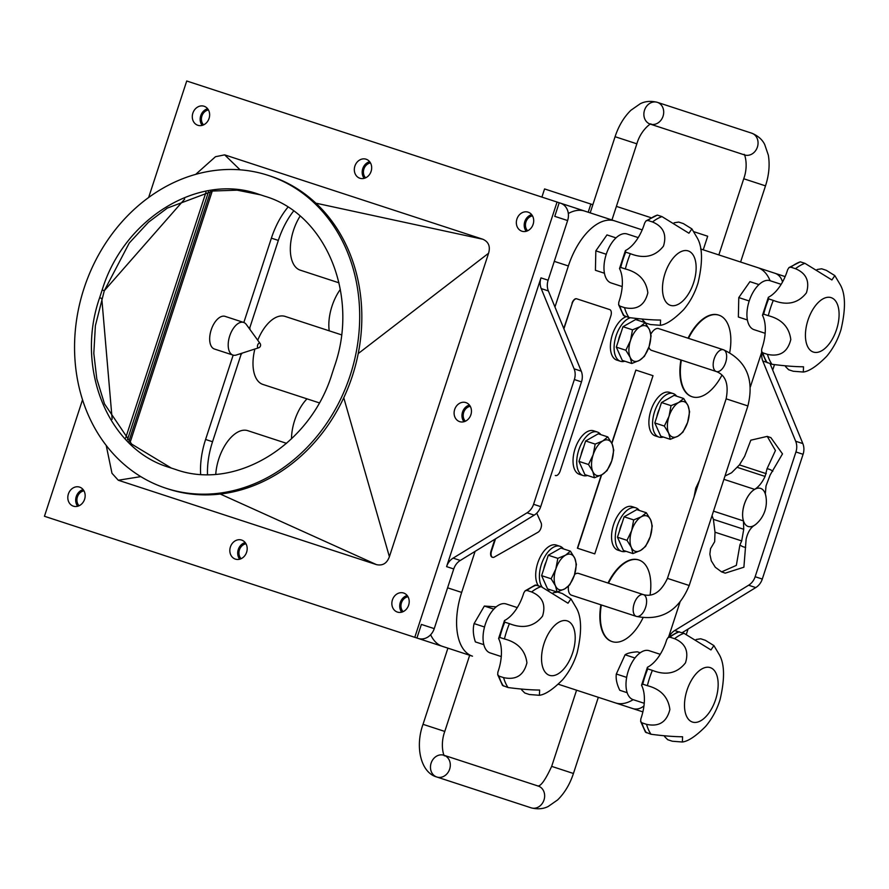 <?xml version="1.0" encoding="UTF-8"?>
<svg xmlns="http://www.w3.org/2000/svg" width="889" height="889" viewBox="0 0 889 889"><rect width="100%" height="100%" fill="white"/><g stroke="black" fill="none" stroke-linecap="round" stroke-linejoin="round"><path stroke-width="1.33" d="M371.28 170.777A8.59 7.301 -71.9 0 0 370.88 171.966M365.601 177.833A8.59 7.301 108.1 0 1 363.912 169.032A8.59 7.301 108.1 0 1 370.469 162.92M209.259 117.815A8.59 7.301 -71.9 0 0 208.859 119.015M203.57 124.871A8.59 7.301 108.1 0 1 201.892 116.07A8.59 7.301 108.1 0 1 208.448 109.958M533.3 223.728A8.59 7.301 -71.9 0 0 532.911 224.928M527.622 230.784A8.59 7.301 108.1 0 1 525.932 221.983A8.59 7.301 108.1 0 1 532.489 215.871M471.059 414.163A8.59 7.301 -71.9 0 0 470.659 415.363M465.38 421.219A8.59 7.301 108.1 0 1 463.691 412.418A8.59 7.301 108.1 0 1 470.248 406.306M84.766 498.685A8.59 7.301 -71.9 0 0 84.377 499.885M79.088 505.741A8.59 7.301 108.1 0 1 77.41 496.94A8.59 7.301 108.1 0 1 83.966 490.828M246.786 551.636A8.59 7.301 -71.9 0 0 246.397 552.836M241.108 558.692A8.59 7.301 108.1 0 1 239.43 549.891A8.59 7.301 108.1 0 1 245.986 543.79M408.818 604.598A8.59 7.301 -71.9 0 0 408.418 605.798M403.139 611.654A8.59 7.301 108.1 0 1 401.45 602.853A8.59 7.301 108.1 0 1 408.007 596.741M208.515 191.757L127.438 439.799M148.641 197.514L186.723 80.999L557.059 202.047L414.785 637.324L447.912 648.148L416.93 638.024L421.375 624.422L434.243 628.623L453.746 568.971A14.313 12.179 108.1 0 1 460.28 560.459L534.189 515.142A14.313 12.179 -71.9 0 0 540.723 506.641L581.495 381.881A14.313 12.179 -71.9 0 0 581.25 371.158L548.369 290.936A14.313 12.179 108.1 0 1 548.124 280.213L567.615 220.55A14.313 12.179 -71.9 0 0 560.492 203.17L590.185 212.871L615.077 136.706L636.846 143.818C641.158 128.949 652.504 122.182 650.77 124.182M567.615 220.55L554.758 216.349L559.203 202.748L560.492 203.17M165.999 488.25L168.143 488.961A164.565 140.018 -71.9 0 0 352.355 376.025A164.565 140.018 -71.9 0 0 270.4 176.1L268.256 175.4A164.565 140.018 108.1 0 1 350.21 375.325A164.565 140.018 108.1 0 1 165.999 488.25A164.565 140.018 108.1 0 1 84.033 288.325A164.565 140.018 108.1 0 1 268.256 175.4M334.608 365.957L332.075 373.702C310.439 445.078 235.685 491.061 175.766 469.525L169.177 467.37C108.291 449.445 74.887 368.335 99.635 297.737L102.168 289.981C123.804 218.616 198.558 172.622 258.466 194.169L265.066 196.325C325.952 214.238 359.356 295.348 334.608 365.957M260.61 194.869L237.163 190.168L212.904 191.013L167.332 208.082L148.474 222.228L129.238 243.053L104.313 290.681L95.379 325.707L93.812 353.377L96.801 378.858L104.502 403.884L131.694 444.122L171.321 468.07M106.213 445.433L111.981 473.281L118.281 480.238L376.492 564.626C382.659 565.971 386.948 563.337 389.393 556.714L488.572 253.254C490.517 246.464 488.606 241.797 482.827 239.241L224.65 154.864L240.086 169.821M224.65 154.864L215.494 156.708L195.68 174.377M482.827 239.241L315.884 203.17M488.572 253.254L358.234 353.566M389.393 556.714L343.765 397.772M112.147 419.219L101.779 298.437L99.635 297.737M414.785 637.324L44.45 516.276L82.533 399.761M366.112 159.209A10.012 8.523 108.1 0 1 371.102 171.377A10.012 8.523 108.1 0 1 359.889 178.256A10.012 8.523 108.1 0 1 354.9 166.076A10.012 8.523 108.1 0 1 366.112 159.209M204.081 106.247A10.012 8.523 108.1 0 1 209.071 118.415A10.012 8.523 108.1 0 1 197.858 125.293A10.012 8.523 108.1 0 1 192.869 113.125A10.012 8.523 108.1 0 1 204.081 106.247M528.133 212.16A10.012 8.523 108.1 0 1 533.122 224.339A10.012 8.523 108.1 0 1 521.91 231.207A10.012 8.523 108.1 0 1 516.92 219.038A10.012 8.523 108.1 0 1 528.133 212.16M465.892 402.595A10.012 8.523 108.1 0 1 470.881 414.763A10.012 8.523 108.1 0 1 459.669 421.642A10.012 8.523 108.1 0 1 454.679 409.473A10.012 8.523 108.1 0 1 465.892 402.595M79.599 487.116A10.012 8.523 108.1 0 1 84.588 499.285A10.012 8.523 108.1 0 1 73.376 506.163A10.012 8.523 108.1 0 1 68.386 493.984A10.012 8.523 108.1 0 1 79.599 487.116M241.619 540.067A10.012 8.523 108.1 0 1 246.609 552.247A10.012 8.523 108.1 0 1 235.396 559.114A10.012 8.523 108.1 0 1 230.407 546.946A10.012 8.523 108.1 0 1 241.619 540.067M403.639 593.03A10.012 8.523 108.1 0 1 408.629 605.198A10.012 8.523 108.1 0 1 397.416 612.077A10.012 8.523 108.1 0 1 392.427 599.908A10.012 8.523 108.1 0 1 403.639 593.03M125.693 437.888L205.97 192.28M184.723 199.036L104.313 290.681L102.168 289.981M376.492 564.626L220.272 494.04M118.281 480.238L140.795 476.626M686.375 634.201L688.042 629.09M772.697 370.08L774.375 364.968M210.582 191.391L128.894 441.322M369.646 161.687A10.012 8.523 -71.9 0 0 362.756 168.654A10.012 8.523 -71.9 0 0 364.201 178.345M531.666 214.649A10.012 8.523 -71.9 0 0 524.777 221.605A10.012 8.523 -71.9 0 0 526.232 231.296M469.425 405.073A10.012 8.523 -71.9 0 0 462.536 412.04A10.012 8.523 -71.9 0 0 463.98 421.73M407.184 595.508A10.012 8.523 -71.9 0 0 400.294 602.475A10.012 8.523 -71.9 0 0 401.739 612.165M245.164 542.557A10.012 8.523 -71.9 0 0 238.274 549.513A10.012 8.523 -71.9 0 0 239.719 559.203M83.144 489.595A10.012 8.523 -71.9 0 0 76.254 496.562A10.012 8.523 -71.9 0 0 77.699 506.252M207.626 108.736A10.012 8.523 -71.9 0 0 200.736 115.692A10.012 8.523 -71.9 0 0 202.181 125.382M563.759 328.486L572.227 303.36A5.723 3.011 -71.9 0 1 576.872 298.86L609.521 309.528M571.994 303.282A5.723 3.011 -71.9 0 1 576.639 298.782M572.227 303.36L563.904 328.841M576.872 298.86L609.743 309.605A5.723 3.011 -71.9 0 1 610.832 315.973L560.148 471.048A5.723 3.011 -71.9 0 1 555.503 475.548L555.281 475.471M601.297 475.048L577.394 548.191L594.774 553.88L653.015 375.691L635.868 370.08L611.876 443.467M611.732 443.144L635.868 370.08M601.609 474.893L577.628 548.269M642.969 617.888A42.928 22.558 -71.9 0 1 612.232 641.636A42.928 22.558 -71.9 0 1 601.353 604.953M608.465 583.195A42.928 22.558 -71.9 0 1 638.913 560.026A42.928 22.558 -71.9 0 1 650.059 595.108M612.232 641.636L611.776 641.48A42.928 22.558 -71.9 0 1 600.886 604.809M607.998 583.04A42.928 22.558 -71.9 0 1 638.446 559.87A42.928 22.558 -71.9 0 1 638.68 559.948M721.979 375.058A42.928 22.558 -71.9 0 1 692.264 396.794A42.928 22.558 -71.9 0 1 681.374 360.112M688.486 338.353A42.928 22.558 -71.9 0 1 718.934 315.184A42.928 22.558 -71.9 0 1 729.713 352.488M692.264 396.794L691.798 396.638A42.928 22.558 -71.9 0 1 680.918 359.967M688.03 338.198A42.928 22.558 -71.9 0 1 718.479 315.028A42.928 22.558 -71.9 0 1 718.701 315.106M536.734 513.153L541.09 522.832A5.723 3.011 -71.9 0 1 538.012 532.255L494.306 557.07A5.723 3.011 -71.9 0 1 492.639 557.336A5.723 3.011 -71.9 0 1 491.561 550.958L495.517 538.856M492.417 557.247A5.723 3.011 -71.9 0 1 492.173 557.181A5.723 3.011 -71.9 0 1 491.095 550.813L494.873 539.245M496.184 606.887L484.349 606.042L474.104 623.589C472.715 629.101 473.148 635.202 475.382 641.902L483.838 644.658M484.383 627.512L484.683 626.367M484.349 606.042L493.817 609.132M474.104 623.589L484.194 626.889M501.274 656.56L490.195 652.937A25.759 13.535 -71.9 0 1 485.327 624.245A25.759 13.535 -71.9 0 1 506.197 603.964L517.287 607.587M615.999 237.874L606.976 234.918L595.83 250.854L595.419 270.289L604.442 273.245M606.065 254.865L606.454 253.665M595.83 250.854L605.909 254.154M622.211 286.569L611.121 282.946A25.759 13.535 -71.9 0 1 606.254 254.265A25.759 13.535 -71.9 0 1 627.123 233.985L638.213 237.607M640.224 652.77L637.357 651.837C631.457 652.226 627.367 653.204 625.089 654.782L616.321 674.006C615.677 678.852 616.833 684.274 619.811 690.297L627.178 692.709M626.601 677.718L626.756 676.851M625.089 654.782L634.957 658.004M616.321 674.006L626.401 677.307M644.225 703.277L633.146 699.654A25.759 13.535 -71.9 0 1 628.279 670.973A25.759 13.535 -71.9 0 1 649.148 650.692L660.238 654.315M758.962 284.602L749.927 281.646L738.781 297.582L738.37 317.017L747.393 319.962M749.016 301.582L749.405 300.393M738.781 297.582L748.871 300.871M765.162 333.297L754.072 329.675A25.759 13.535 -71.9 0 1 749.205 300.982A25.759 13.535 -71.9 0 1 770.074 280.702L781.164 284.324M430.643 634.746A57.24 30.082 108.1 0 0 442.389 646.347L472.481 656.182A57.24 30.082 -71.9 0 1 461.669 592.418L475.093 551.38M673.94 223.017A34.46 18.113 108.1 0 0 674.373 222.75L678.696 222.072L683.33 223.584L691.886 228.884L688.931 233.229L661.983 216.605L657.349 215.094L646.014 220.883L647.892 220.461L652.526 221.972C663.361 226.573 667.006 234.618 663.461 246.131C655.237 256.588 644.192 259.099 630.345 253.676L625.723 252.165L625.411 250.565A34.46 18.113 108.1 0 0 644.681 223.006L646.014 220.883M619.522 268.556L620.722 267.445L625.356 268.967C638.735 272.445 646.236 280.391 647.848 292.814C644.703 305.383 636.924 310.317 624.523 307.638L619.9 306.127L618.622 304.683L618.811 302.171A34.46 18.113 108.1 0 0 619.522 268.556L625.411 250.565M618.622 304.683L623.445 315.439L628.979 317.551C641.425 319.173 651.948 320.007 660.56 320.062L660.371 325.307L650.337 324.529L645.703 323.018L642.614 319.918A34.46 18.113 108.1 0 0 642.425 319.44M816.891 269.745A34.46 18.113 108.1 0 0 817.324 269.478L821.658 268.8L826.281 270.312L834.838 275.612L831.893 279.957L804.934 263.333L800.3 261.822L788.965 267.6L790.843 267.189L795.477 268.7C806.312 273.29 809.957 281.346 806.412 292.859C798.189 303.316 787.154 305.827 773.297 300.404L768.674 298.882L768.363 297.282A34.46 18.113 108.1 0 0 787.632 269.734L788.965 267.6M762.473 315.284L763.673 314.173L768.307 315.684C781.687 319.162 789.188 327.119 790.799 339.542C787.654 352.1 779.875 357.045 767.474 354.367L762.851 352.844L761.573 351.399L761.762 348.899A34.46 18.113 108.1 0 0 762.473 315.284L768.363 297.282M761.573 351.399L766.396 362.167L771.941 364.279C784.376 365.901 794.899 366.735 803.512 366.79L803.323 372.024L793.288 371.258L788.654 369.746L785.565 366.635A34.46 18.113 108.1 0 0 785.376 366.168M588.196 212.227L590.863 204.059L544.568 188.935L541.901 197.091M590.863 204.059L592.852 204.714M785.143 276.601L774.919 273.256A14.313 12.179 108.1 0 1 782.487 282.057M774.919 273.256L740.604 262.044L765.496 185.868L743.737 178.756C749.038 164.209 743.882 152.041 744.082 154.686M743.737 178.756L718.845 254.921L703.243 249.831L707.688 236.23L693.898 231.718M633.157 699.665A57.24 30.082 -71.9 0 1 615.432 702.899L558.348 684.241L576.572 690.197L551.669 766.374L573.438 773.486L598.33 697.309L642.88 711.878M643.958 705.888A14.313 12.179 108.1 0 1 632.657 708.533M678.34 631.735L674.707 630.545A14.313 12.179 -71.9 0 0 669.117 636.746M674.707 630.545L748.616 585.229L755.761 587.573A14.313 12.179 -71.9 0 0 762.295 579.061L803.078 454.301A14.313 12.179 -71.9 0 0 802.834 443.578L770.074 363.668M762.295 579.061L755.15 576.728A14.313 12.179 108.1 0 1 748.616 585.229M755.15 576.728L795.933 451.968L803.078 454.301M802.834 443.578L795.677 441.244A14.313 12.179 108.1 0 1 795.933 451.968M795.677 441.244L762.795 361.023L766.429 362.212M761.951 352.722A14.313 12.179 -71.9 0 0 762.795 361.023M416.93 638.024L418.219 638.446A14.313 12.179 -71.9 0 0 434.243 628.623M548.124 280.213L540.979 277.879L446.589 566.626L453.746 568.971M460.28 560.459L453.123 558.125A14.313 12.179 -71.9 0 0 446.589 566.626M453.123 558.125L527.044 512.809L534.189 515.142M540.723 506.641L533.578 504.296A14.313 12.179 108.1 0 1 527.044 512.809M533.578 504.296L574.35 379.547L581.495 381.881M581.25 371.158L574.105 368.824A14.313 12.179 108.1 0 1 574.35 379.547M574.105 368.824L541.223 288.603L548.369 290.936M540.979 277.879A14.313 12.179 -71.9 0 0 541.223 288.603M557.059 202.047L559.203 202.748M682.141 632.701L755.761 587.573M258.61 347.821L236.363 355A17.169 9.023 -71.9 0 1 232.951 355.067A17.169 9.023 -71.9 0 1 229.718 335.942A17.169 9.023 -71.9 0 1 243.619 322.418A17.169 9.023 -71.9 0 1 246.331 324.496L260.055 343.421A2.478 1.3 -71.9 0 0 259.655 343.121A2.478 1.3 -71.9 0 0 257.654 345.076A2.478 1.3 -71.9 0 0 258.61 347.821A2.867 2.867 0 0 0 260.055 343.421M232.951 355.067L214.438 349.021A17.169 9.023 -71.9 0 1 211.193 329.886A17.169 9.023 -71.9 0 1 225.106 316.373L243.619 322.418M130.072 442.533L212.249 191.113M640.647 721.39L640.836 718.879A34.46 18.113 108.1 0 0 641.547 685.263L642.747 684.152L647.37 685.675C660.76 689.153 668.261 697.098 669.873 709.522C666.728 722.09 658.949 727.024 646.547 724.346L641.925 722.835L640.647 721.39L645.47 732.147L651.004 734.258C663.45 735.881 673.973 736.714 682.574 736.77L682.396 742.015L672.362 741.237L667.728 739.726L664.639 736.625A34.46 18.113 108.1 0 0 664.45 736.148M674.551 638.68C685.375 643.28 689.031 651.326 685.486 662.838C677.262 673.295 666.217 675.807 652.37 670.384L647.748 668.872L647.436 667.272A34.46 18.113 108.1 0 0 666.706 639.713L668.039 637.591L669.917 637.169L674.551 638.68A57.24 30.082 108.1 0 1 684.008 633.312L678.285 631.746L668.039 637.591M695.965 639.724A34.46 18.113 108.1 0 0 696.398 639.458L700.721 638.78L705.355 640.291L713.9 645.592L710.956 649.937L684.008 633.312M641.547 685.263L647.436 667.272M497.696 674.662L497.873 672.151A34.46 18.113 108.1 0 0 498.596 638.546L499.796 637.435L504.419 638.947C517.809 642.425 525.31 650.381 526.921 662.805C523.765 675.362 515.998 680.296 503.596 677.618L498.962 676.107L497.696 674.662L502.507 685.419L508.052 687.541C520.487 689.164 531.011 689.997 539.623 690.042L539.434 695.287L529.399 694.52L524.777 693.009L521.687 689.897A34.46 18.113 108.1 0 0 521.499 689.431M531.6 591.963C542.423 596.552 546.068 604.609 542.534 616.121C534.3 626.578 523.265 629.09 509.419 623.656L504.785 622.144L504.474 620.544A34.46 18.113 108.1 0 0 523.754 592.996L525.077 590.863L526.966 590.452L531.6 591.963A57.24 30.082 108.1 0 1 541.045 586.596L535.322 585.029L525.077 590.863M553.014 593.007A34.46 18.113 108.1 0 0 553.436 592.741L557.77 592.052L562.404 593.574L570.949 598.875L568.004 603.22L541.045 586.596M498.596 638.546L504.474 620.544M600.831 434.643A22.892 12.035 108.1 0 0 597.319 432.01A22.892 12.035 108.1 0 0 578.761 450.034A22.892 12.035 108.1 0 0 583.084 475.537A22.892 12.035 108.1 0 0 587.485 475.482M581.062 454.957A16.313 8.568 -71.9 0 1 583.54 447.411M583.084 475.537L579.384 474.326A22.892 12.035 -71.9 0 1 575.061 448.823A22.892 12.035 -71.9 0 1 593.608 430.798L597.319 432.01M612.121 443.978L613.754 450.167L611.765 460.813A18.602 9.779 108.1 0 0 612.121 443.978A18.602 9.779 108.1 0 0 602.831 440.944L607.798 436.921L612.121 443.978M607.087 470.581L602.109 474.615A18.602 9.779 108.1 0 0 611.765 460.813L607.087 470.581M594.452 477.76L592.819 471.57A18.602 9.779 108.1 0 0 602.109 474.615L594.452 477.76L584.918 474.637L578.961 461.391L585.64 440.977L595.174 444.089L602.831 440.944A18.602 9.779 108.1 0 0 593.174 454.746L595.174 444.089M588.496 464.514L593.174 454.746A18.602 9.779 108.1 0 0 592.819 471.57L588.496 464.514L578.961 461.391M585.64 440.977L598.264 433.799L607.798 436.921M639.347 510.464A22.892 12.035 108.1 0 0 635.824 507.819A22.892 12.035 108.1 0 0 617.277 525.855A22.892 12.035 108.1 0 0 621.6 551.347A22.892 12.035 108.1 0 0 626 551.302M619.577 530.777A16.313 8.568 -71.9 0 1 622.044 523.232M621.6 551.347L617.899 550.135A22.892 12.035 -71.9 0 1 613.577 524.643A22.892 12.035 -71.9 0 1 632.123 506.619L635.824 507.819M650.626 519.798L652.259 525.988L650.27 536.634A18.602 9.779 108.1 0 0 650.626 519.798A18.602 9.779 108.1 0 0 641.336 516.765L646.314 512.742L650.626 519.798M645.592 546.402L640.625 550.424A18.602 9.779 108.1 0 0 650.27 536.634L645.592 546.402M632.957 553.58L631.323 547.391A18.602 9.779 108.1 0 0 640.625 550.424L632.957 553.58L623.422 550.458L617.466 537.212L624.145 516.798L633.679 519.909L641.336 516.765A18.602 9.779 108.1 0 0 631.69 530.555L633.679 519.909M627.001 540.334L631.69 530.555A18.602 9.779 108.1 0 0 631.323 547.391L627.001 540.334L617.466 537.212M624.145 516.798L636.768 509.619L646.314 512.742M207.504 474.559A57.24 30.082 -71.9 0 1 212.538 441.744L241.086 354.411L239.641 353.933M212.538 441.744L205.592 439.466A57.24 30.082 108.1 0 0 200.658 474.326M205.592 439.466L233.162 355.133M248.353 327.285L249.798 327.752L278.335 240.419A57.24 30.082 -71.9 0 1 293.637 210.993M249.798 327.752A20.036 10.524 -71.9 0 1 250.009 329.563M242.319 353.077A20.036 10.524 -71.9 0 1 241.086 354.411M291.492 438.844A35.771 18.802 -71.9 0 1 306.994 398.839M215.76 474.248A35.771 18.802 -71.9 0 1 247.798 430.676L286.558 443.344M319.284 402.861L262.911 384.437A35.771 18.802 -71.9 0 1 254.876 349.033M257.743 340.243A35.771 18.802 -71.9 0 1 285.147 316.417L341.509 334.842M338.998 282.835L300.26 270.167A35.771 18.802 -71.9 0 1 300.115 216.116M329.219 330.83A35.771 18.802 -71.9 0 1 340.331 289.403M287.98 207.137A57.24 30.082 108.1 0 0 271.389 238.152L278.335 240.419M243.83 322.496L271.389 238.152M554.958 307.016L568.371 265.967A57.24 30.082 -71.9 0 1 614.744 220.905L584.662 211.071A57.24 30.082 108.1 0 0 568.327 213.493M765.996 496.995A20.058 10.546 108.1 0 0 765.329 493.94L766.018 485.916L770.163 474.948L782.498 453.89L770.874 437.655L767.251 436.388L775.441 450.523L767.051 468.747L765.073 476.426C762.173 482.571 758.695 486.894 754.617 489.372A20.058 10.546 108.1 0 0 743.46 520.921L743.737 529.266L741.704 540.923L739.915 544.89L736.336 565.393L721.59 571.883L715.301 567.271L711.289 560.826L709.866 554.158L710.555 548.646L714.667 541.723L715 532.2L741.704 540.923M715 532.2L713.4 519.354L712.045 515.631M721.59 571.883L725.224 573.149L743.893 567.215L746.127 539.223C747.638 532.633 750.316 528.055 754.172 525.499A20.058 10.546 108.1 0 0 757.595 522.71M724.991 476.037L731.547 472.792L739.426 464.903L766.285 473.681M739.426 464.903L744.638 456.335L750.827 440.177L767.251 436.388M745.671 547.402A40.894 21.492 -71.9 0 1 739.915 544.89M767.051 468.747A40.894 21.492 -71.9 0 1 769.063 469.214A40.894 21.492 -71.9 0 1 772.808 471.259M760.617 488.394A20.036 10.524 -71.9 0 1 765.729 495.54A29.626 29.626 0 0 1 756.517 523.721A20.036 10.524 -71.9 0 1 742.815 511.253A20.036 10.524 -71.9 0 1 760.617 488.394M761.751 352.044L750.349 386.948M679.963 602.264L668.561 637.169M700.61 248.964L757.706 267.622A57.24 30.082 -71.9 0 1 770.096 280.713M614.744 220.905L642.191 229.873M630.023 317.873A22.892 12.035 108.1 0 0 614.999 339.854A22.892 12.035 108.1 0 0 620.433 361.267L616.733 360.067A22.892 12.035 -71.9 0 1 611.288 338.676A22.892 12.035 -71.9 0 1 626.289 316.673M658.938 437.088L655.237 435.877A22.892 12.035 -71.9 0 1 650.915 410.385A22.892 12.035 -71.9 0 1 669.461 392.349L673.173 393.56A22.892 12.035 108.1 0 0 654.615 411.585A22.892 12.035 108.1 0 0 658.938 437.088A22.892 12.035 108.1 0 0 663.338 437.044M538.356 585.707A22.892 12.035 -71.9 0 1 539.245 559.092A22.892 12.035 -71.9 0 1 556.27 545.057L559.97 546.268A22.892 12.035 108.1 0 0 542.935 560.337A22.892 12.035 108.1 0 0 542.079 586.951M726.135 398.828L667.45 578.383L689.208 585.495L747.893 405.94L726.135 398.828C728.947 384.27 725.691 375.169 716.356 371.546A11.446 6.012 -71.9 0 1 714.189 358.8A11.446 6.012 -71.9 0 1 723.468 349.777A11.446 6.012 -71.9 0 1 725.635 362.534A11.446 6.012 -71.9 0 1 716.356 371.546L651.548 350.366A11.446 6.012 -71.9 0 1 648.881 347.232M650.87 334.142A11.446 6.012 -71.9 0 1 658.66 328.597L723.468 349.777C746.338 360.456 754.472 379.181 747.893 405.94M689.208 585.495C678.707 610.987 661.083 621.278 636.324 616.388A11.446 6.012 108.1 0 0 645.603 607.376A11.446 6.012 108.1 0 0 643.447 594.63A11.446 6.012 108.1 0 0 634.168 603.642A11.446 6.012 108.1 0 0 636.324 616.388L571.516 595.208A11.446 6.012 -71.9 0 1 568.504 586.129M574.627 574.394A11.446 6.012 -71.9 0 1 578.628 573.438L643.447 594.63C653.115 597.208 661.116 591.796 667.45 578.383M531.178 807.845A11.446 9.746 108.1 0 0 543.99 800A11.446 9.746 108.1 0 0 538.289 786.087L444.311 755.372A11.446 9.746 108.1 0 1 449.567 769.385A11.446 9.746 108.1 0 1 436.821 777.008L531.178 807.845C541.423 810.424 547.246 806.868 548.224 806.467L557.603 799.933C564.604 793.066 569.882 784.254 573.438 773.486M636.846 143.818L611.943 219.983L590.185 212.871M650.604 124.227L744.582 154.942A11.446 9.746 -71.9 0 0 757.395 147.085A11.446 9.746 -71.9 0 0 751.694 133.172L657.338 102.335A11.446 9.746 -71.9 0 0 644.525 110.192A11.446 9.746 -71.9 0 0 650.226 124.104M650.737 217.616L616.388 206.381M543.724 569.227A16.313 8.568 -71.9 0 1 546.19 561.67M574.416 575.072A18.602 9.779 108.1 0 0 574.772 558.248A18.602 9.779 108.1 0 0 565.482 555.203A18.602 9.779 108.1 0 0 555.836 569.004A18.602 9.779 108.1 0 0 555.469 585.829A18.602 9.779 108.1 0 0 564.771 588.874A18.602 9.779 108.1 0 0 574.416 575.072L569.738 584.84L564.771 588.874L557.103 592.018L555.469 585.829L551.147 578.772L555.836 569.004L557.825 558.348L565.482 555.203L570.449 551.18L574.772 558.248L576.405 564.426L574.416 575.072M556.692 591.885L547.568 588.896L541.612 575.65L551.147 578.772M541.612 575.65L548.291 555.236L560.915 548.068L570.449 551.18M548.291 555.236L557.825 558.348M548.535 590.074A22.892 12.035 108.1 0 0 550.147 589.74M563.493 548.902A22.892 12.035 108.1 0 0 559.97 546.268M656.915 416.519A16.313 8.568 -71.9 0 1 659.394 408.973M687.619 422.375A18.602 9.779 108.1 0 0 687.975 405.54A18.602 9.779 108.1 0 0 678.685 402.506A18.602 9.779 108.1 0 0 669.028 416.296A18.602 9.779 108.1 0 0 668.672 433.132A18.602 9.779 108.1 0 0 677.963 436.166A18.602 9.779 108.1 0 0 687.619 422.375L682.941 432.143L677.963 436.166L670.306 439.322L668.672 433.132L664.35 426.075L669.028 416.296L671.028 405.651L678.685 402.506L683.652 398.483L687.975 405.54L689.608 411.729L687.619 422.375M670.306 439.322L660.771 436.199L654.815 422.953L664.35 426.075M654.815 422.953L661.494 402.539L674.118 395.361L683.652 398.483M661.494 402.539L671.028 405.651M676.685 396.205A22.892 12.035 108.1 0 0 673.173 393.56M618.411 340.698A16.313 8.568 -71.9 0 1 620.878 333.153M649.103 346.554A18.602 9.779 108.1 0 0 649.47 329.719A18.602 9.779 108.1 0 0 640.18 326.685A18.602 9.779 108.1 0 0 630.523 340.476A18.602 9.779 108.1 0 0 630.168 357.311A18.602 9.779 108.1 0 0 639.458 360.356A18.602 9.779 108.1 0 0 649.103 346.554L644.425 356.322L639.458 360.356L631.801 363.501L630.168 357.311L625.845 350.255L630.523 340.476L632.512 329.83L640.18 326.685L645.147 322.663L649.47 329.719L651.104 335.909L649.103 346.554M631.801 363.501L622.267 360.378L616.31 347.132L625.845 350.255M616.31 347.132L622.978 326.719L635.613 319.54L644.725 322.518M622.978 326.719L632.512 329.83M620.433 361.267A22.892 12.035 108.1 0 0 624.834 361.223M638.18 320.384A22.892 12.035 108.1 0 0 637.08 319.162M624.356 316.039A57.24 30.082 -71.9 0 1 619.9 306.127M620.722 267.445A57.24 30.082 -71.9 0 1 625.723 252.165M647.892 220.461A57.24 30.082 -71.9 0 1 657.349 215.094M624.523 307.638A57.24 30.082 108.1 0 0 628.979 317.551M630.345 253.676A57.24 30.082 108.1 0 0 625.356 268.967M661.983 216.605A57.24 30.082 108.1 0 0 652.526 221.972M670.406 305.338A28.626 15.035 -71.9 0 1 671.373 260.488A28.626 15.035 -71.9 0 1 696.131 268.578A28.626 15.035 -71.9 0 1 670.406 305.338M767.307 362.768A57.24 30.082 -71.9 0 1 762.851 352.844M763.673 314.173A57.24 30.082 -71.9 0 1 768.674 298.882M790.843 267.189A57.24 30.082 -71.9 0 1 800.3 261.822M767.474 354.367A57.24 30.082 108.1 0 0 771.941 364.279M773.297 300.404A57.24 30.082 108.1 0 0 768.307 315.684M804.934 263.333A57.24 30.082 108.1 0 0 795.477 268.7M813.368 352.066A28.626 15.035 -71.9 0 1 814.324 307.216A28.626 15.035 -71.9 0 1 839.083 315.306A28.626 15.035 -71.9 0 1 813.368 352.066M692.431 722.046A28.626 15.035 -71.9 0 1 693.387 677.196A28.626 15.035 -71.9 0 1 718.156 685.286A28.626 15.035 -71.9 0 1 692.431 722.046M646.547 724.346A57.24 30.082 108.1 0 0 651.004 734.258M652.37 670.384A57.24 30.082 108.1 0 0 647.37 685.675M669.917 637.169A57.24 30.082 -71.9 0 1 679.374 631.801M642.747 684.152A57.24 30.082 -71.9 0 1 647.748 668.872M646.381 732.747A57.24 30.082 -71.9 0 1 641.925 722.835M549.48 675.329A28.626 15.035 -71.9 0 1 550.435 630.468A28.626 15.035 -71.9 0 1 575.194 638.569A28.626 15.035 -71.9 0 1 549.48 675.329M503.596 677.618A57.24 30.082 108.1 0 0 508.052 687.541M509.419 623.656A57.24 30.082 108.1 0 0 504.419 638.947M526.966 590.452A57.24 30.082 -71.9 0 1 536.423 585.073M499.796 637.435A57.24 30.082 -71.9 0 1 504.785 622.144M503.43 686.03A57.24 30.082 -71.9 0 1 498.962 676.107M713.4 519.354L743.737 529.266M713.511 511.142L743.46 520.921M723.913 479.338L754.617 489.372M737.248 467.336L765.073 476.426M695.231 493.373A20.036 10.524 -71.9 0 1 696.476 488.506A20.036 10.524 -71.9 0 1 698.343 483.849M554.28 261.366L568.371 265.967M461.669 592.418L447.578 587.818M444.433 755.506C444.633 758.139 439.477 745.982 444.778 731.436L423.02 724.324C414.896 746.704 420.708 772.674 436.821 777.008A11.446 9.746 108.1 0 1 431.121 763.106A11.446 9.746 108.1 0 1 443.933 755.25M650.626 124.216A11.446 9.746 -71.9 0 0 663.116 116.015A11.446 9.746 -71.9 0 0 657.338 102.335C647.103 99.768 641.269 103.324 640.291 103.713L630.912 110.258C623.911 117.126 618.633 125.938 615.077 136.706M660.371 325.307C666.261 324.563 674.006 319.362 683.608 309.716C690.086 302.016 694.898 293.081 698.043 282.924C702.899 262.244 702.632 247.253 697.254 237.93L691.886 228.884M803.323 372.035C809.223 371.28 816.969 366.09 826.559 356.445C833.037 348.744 837.849 339.809 840.994 329.641C845.85 308.972 845.595 293.97 840.205 284.658L834.838 275.612M682.396 742.015C688.286 741.27 696.031 736.07 705.622 726.424C712.1 718.723 716.923 709.789 720.068 699.632C724.924 678.952 724.657 663.961 719.279 654.637L713.9 645.592M539.434 695.287C545.335 694.542 553.08 689.342 562.67 679.696C569.149 671.995 573.961 663.072 577.117 652.904C581.973 632.235 581.706 617.233 576.316 607.909L570.949 598.875M694.065 496.973L695.731 488.261L699.521 480.249M537.745 785.998C540.801 786.354 545.446 779.809 551.669 766.374M444.778 731.436L469.681 655.26M423.02 724.324L447.912 648.148M751.694 133.172C761.484 137.15 764.084 143.462 764.64 144.362L768.34 155.175C769.941 164.854 768.996 175.089 765.496 185.868"/></g></svg>
